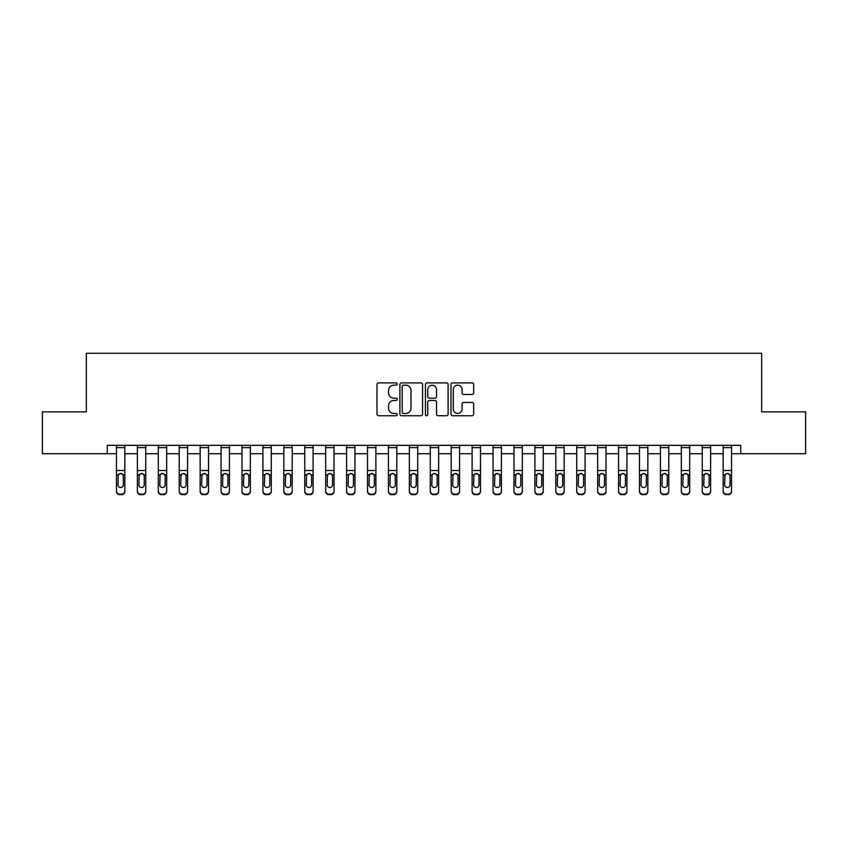 <?xml version="1.0" encoding="UTF-8"?>
<svg xmlns="http://www.w3.org/2000/svg" width="848" height="848" viewBox="0 0 848 848"><rect width="100%" height="100%" fill="white"/><g stroke="black" fill="none" stroke-linecap="round" stroke-linejoin="round"><path stroke-width="1.27" d="M397.224 384.038A1.145 1.145 0 0 0 396.069 382.883L378.621 382.883A1.643 1.643 0 0 0 376.978 384.526L376.978 414.1A1.643 1.643 0 0 0 378.621 415.743L396.069 415.743A1.145 1.145 0 0 0 397.224 414.587A1.145 1.145 0 0 0 396.069 413.442L393.811 413.442A5.258 5.258 0 0 1 388.554 408.185L388.554 405.715A5.258 5.258 0 0 1 393.811 400.468L396.069 400.468A1.145 1.145 0 0 0 397.224 399.313A1.145 1.145 0 0 0 396.069 398.168L393.811 398.168A5.258 5.258 0 0 1 388.554 392.91L388.554 390.44A5.258 5.258 0 0 1 393.811 385.183L396.069 385.183A1.145 1.145 0 0 0 397.224 384.038M472.007 394.468A1.643 1.643 0 0 0 473.65 392.825L473.65 384.526A1.643 1.643 0 0 0 472.007 382.883L452.631 382.883A1.643 1.643 0 0 0 450.988 384.526L450.988 414.1A1.643 1.643 0 0 0 452.631 415.743L472.007 415.743A1.643 1.643 0 0 0 473.65 414.1L473.65 404.083A1.643 1.643 0 0 0 472.007 402.44L463.718 402.44A1.643 1.643 0 0 0 462.075 404.083L462.075 409.043A4.399 4.399 0 0 1 457.676 413.442A4.399 4.399 0 0 1 453.288 409.043L453.288 389.582A4.399 4.399 0 0 1 457.676 385.183A4.399 4.399 0 0 1 462.075 389.582L462.075 392.825A1.643 1.643 0 0 0 463.718 394.468L472.007 394.468M107.251 453.712L42.4 453.712L42.4 411.863L86.337 411.863L86.337 353.287L761.663 353.287L761.663 411.863L805.6 411.863L805.6 453.712L740.749 453.712L740.749 445.338L107.251 445.338L107.251 453.712L116.462 453.712M422.558 384.526A1.643 1.643 0 0 0 420.915 382.883L401.539 382.883A1.643 1.643 0 0 0 399.896 384.526L399.896 414.1A1.643 1.643 0 0 0 401.539 415.743L420.915 415.743A1.643 1.643 0 0 0 422.558 414.1L422.558 384.526M427.085 382.883L446.461 382.883A1.643 1.643 0 0 1 448.104 384.526L448.104 414.1A1.643 1.643 0 0 1 446.461 415.743L438.172 415.743A1.643 1.643 0 0 1 436.529 414.1L436.529 402.111A1.643 1.643 0 0 0 434.886 400.468L429.385 400.468A1.643 1.643 0 0 0 427.742 402.111L427.742 414.587A1.145 1.145 0 0 1 426.586 415.743A1.145 1.145 0 0 1 425.442 414.587L425.442 384.526A1.643 1.643 0 0 1 427.085 382.883M124.826 453.712L137.387 453.712M145.75 453.712L158.3 453.712M166.674 453.712L179.225 453.712M187.588 453.712L200.149 453.712M208.513 453.712L221.063 453.712M229.437 453.712L241.987 453.712M250.351 453.712L262.912 453.712M271.275 453.712L283.826 453.712M292.2 453.712L304.75 453.712M313.113 453.712L325.674 453.712M334.038 453.712L346.588 453.712M354.962 453.712L367.513 453.712M375.887 453.712L388.437 453.712M396.8 453.712L409.351 453.712M417.725 453.712L430.275 453.712M438.649 453.712L451.2 453.712M459.563 453.712L472.113 453.712M480.487 453.712L493.038 453.712M501.412 453.712L513.962 453.712M522.326 453.712L534.887 453.712M543.25 453.712L555.8 453.712M564.174 453.712L576.725 453.712M585.088 453.712L597.649 453.712M606.013 453.712L618.563 453.712M626.937 453.712L639.487 453.712M647.851 453.712L660.412 453.712M668.775 453.712L681.326 453.712M689.7 453.712L702.25 453.712M710.613 453.712L723.174 453.712M731.538 453.712L740.749 453.712M403.341 385.183A1.145 1.145 0 0 0 402.196 386.338L402.196 412.287A1.145 1.145 0 0 0 403.341 413.442L405.726 413.442A5.258 5.258 0 0 0 410.983 408.185L410.983 390.44A5.258 5.258 0 0 0 405.726 385.183L403.341 385.183M436.529 389.667A4.399 4.399 0 0 0 432.13 385.268A4.399 4.399 0 0 0 427.742 389.667L427.742 396.525A1.643 1.643 0 0 0 429.385 398.168L434.886 398.168A1.643 1.643 0 0 0 436.529 396.525L436.529 389.667M116.462 475.368L116.462 490.865A3.35 3.318 0 0 0 119.812 494.193L121.487 494.193A3.35 3.318 0 0 0 124.826 490.865L124.826 491.395A3.35 3.318 180 0 1 121.487 494.713L121.487 494.193M123.32 484.886L123.32 476.078L123.32 484.886A2.682 2.661 180 0 1 120.649 487.547A2.682 2.661 180 0 0 123.32 484.886M117.967 485.416L117.967 484.886A2.682 2.661 180 0 0 120.649 487.547M119.25 473.778L117.967 475.866M122.038 473.778L120.649 473.385L123.024 474.838L123.32 476.078M124.826 445.338L124.826 490.865M116.462 445.338L116.462 490.865M119.812 494.193L121.487 494.713M119.812 494.713A3.35 3.318 180 0 1 116.462 491.395M116.462 474.838L118.264 474.838L117.967 484.886M118.264 474.838L120.649 473.385M137.387 445.338L137.387 490.865A3.35 3.318 -0 0 0 140.726 494.193L142.4 494.193A3.35 3.318 -0 0 0 145.75 490.865L145.75 491.395A3.35 3.318 180 0 1 142.4 494.713L142.4 494.193M145.75 475.368L145.75 491.395M144.245 484.886L144.245 476.078L144.245 484.886A2.682 2.661 180 0 1 141.563 487.547A2.682 2.661 180 0 0 144.245 484.886M138.892 485.416L138.892 484.886A2.682 2.661 180 0 0 141.563 487.547M140.164 473.778L138.892 475.866M142.962 473.778L141.563 473.385L143.948 474.838L144.245 476.078M158.3 445.338L158.3 490.865A3.35 3.318 -0 0 0 161.65 494.193L163.325 494.193A3.35 3.318 -0 0 0 166.674 490.865L166.674 491.395A3.35 3.318 180 0 1 163.325 494.713L163.325 494.193M166.674 475.368L166.674 491.395M165.169 484.886L165.169 476.078L165.169 484.886A2.682 2.661 180 0 1 162.487 487.547A2.682 2.661 180 0 0 165.169 484.886M159.806 485.416L159.806 484.886A2.682 2.661 180 0 0 162.487 487.547M161.088 473.778L159.806 475.866M163.887 473.778L162.487 473.385L164.872 474.838L165.169 476.078M179.225 445.338L179.225 490.865A3.35 3.318 -0 0 0 182.574 494.193L184.249 494.193A3.35 3.318 -0 0 0 187.588 490.865L187.588 491.395A3.35 3.318 180 0 1 184.249 494.713L184.249 494.193M187.588 475.368L187.588 491.395M186.083 484.886L186.083 476.078L186.083 484.886A2.682 2.661 180 0 1 183.412 487.547A2.682 2.661 180 0 0 186.083 484.886M180.73 485.416L180.73 484.886A2.682 2.661 180 0 0 183.412 487.547M182.013 473.778L180.73 475.866M184.8 473.778L183.412 473.385L185.786 474.838L186.083 476.078M145.75 445.338L145.75 490.865M140.726 494.193L142.4 494.713M140.726 494.713A3.35 3.318 180 0 1 137.387 491.395M137.387 474.838L139.189 474.838L138.892 484.886M139.189 474.838L141.563 473.385M166.674 445.338L166.674 490.865M161.65 494.193L163.325 494.713M161.65 494.713A3.35 3.318 180 0 1 158.3 491.395M158.3 474.838L160.102 474.838L159.806 484.886M160.102 474.838L162.487 473.385M187.588 445.338L187.588 490.865M182.574 494.193L184.249 494.713M182.574 494.713A3.35 3.318 180 0 1 179.225 491.395M179.225 474.838L181.027 474.838L180.73 484.886M181.027 474.838L183.412 473.385M200.149 445.338L200.149 490.865A3.35 3.318 -0 0 0 203.488 494.193L205.163 494.193A3.35 3.318 -0 0 0 208.513 490.865L208.513 491.395A3.35 3.318 180 0 1 205.163 494.713L205.163 494.193M208.513 475.368L208.513 491.395M207.007 484.886L207.007 476.078L207.007 484.886A2.682 2.661 180 0 1 204.326 487.547A2.682 2.661 180 0 0 207.007 484.886M201.654 485.416L201.654 484.886A2.682 2.661 180 0 0 204.326 487.547M202.926 473.778L201.654 475.866M205.725 473.778L204.326 473.385L206.711 474.838L207.007 476.078M208.513 445.338L208.513 490.865M203.488 494.193L205.163 494.713M203.488 494.713A3.35 3.318 180 0 1 200.149 491.395M200.149 474.838L201.951 474.838L201.654 484.886M201.951 474.838L204.326 473.385M221.063 445.338L221.063 490.865A3.35 3.318 -0 0 0 224.413 494.193L226.087 494.193A3.35 3.318 -0 0 0 229.437 490.865L229.437 491.395A3.35 3.318 180 0 1 226.087 494.713L226.087 494.193M229.437 475.368L229.437 491.395M227.932 484.886L227.932 476.078L227.932 484.886A2.682 2.661 180 0 1 225.25 487.547A2.682 2.661 180 0 0 227.932 484.886M222.568 485.416L222.568 484.886A2.682 2.661 180 0 0 225.25 487.547M223.851 473.778L222.568 475.866M226.649 473.778L225.25 473.385L227.635 474.838L227.932 476.078M241.987 445.338L241.987 490.865A3.35 3.318 -0 0 0 245.337 494.193L247.012 494.193A3.35 3.318 -0 0 0 250.351 490.865L250.351 491.395A3.35 3.318 180 0 1 247.012 494.713L247.012 494.193M250.351 475.368L250.351 491.395M248.846 484.886L248.846 476.078L248.846 484.886A2.682 2.661 180 0 1 246.174 487.547A2.682 2.661 180 0 0 248.846 484.886M243.493 485.416L243.493 484.886A2.682 2.661 180 0 0 246.174 487.547M244.775 473.778L243.493 475.866M247.574 473.778L246.174 473.385L248.549 474.838L248.846 476.078M262.912 445.338L262.912 490.865A3.35 3.318 -0 0 0 266.251 494.193L267.926 494.193A3.35 3.318 -0 0 0 271.275 490.865L271.275 491.395A3.35 3.318 180 0 1 267.926 494.713L267.926 494.193M271.275 475.368L271.275 491.395M269.77 484.886L269.77 476.078L269.77 484.886A2.682 2.661 180 0 1 267.088 487.547A2.682 2.661 180 0 0 269.77 484.886M264.417 485.416L264.417 484.886A2.682 2.661 180 0 0 267.088 487.547M265.7 473.778L264.417 475.866M268.487 473.778L267.088 473.385L269.473 474.838L269.77 476.078M283.826 445.338L283.826 490.865A3.35 3.318 -0 0 0 287.175 494.193L288.85 494.193A3.35 3.318 -0 0 0 292.2 490.865L292.2 491.395A3.35 3.318 180 0 1 288.85 494.713L288.85 494.193M292.2 475.368L292.2 491.395M290.694 484.886L290.694 476.078L290.694 484.886A2.682 2.661 180 0 1 288.013 487.547A2.682 2.661 180 0 0 290.694 484.886M285.331 485.416L285.331 484.886A2.682 2.661 180 0 0 288.013 487.547M286.613 473.778L285.331 475.866M289.412 473.778L288.013 473.385L290.398 474.838L290.694 476.078M304.75 445.338L304.75 490.865A3.35 3.318 -0 0 0 308.1 494.193L309.774 494.193A3.35 3.318 -0 0 0 313.113 490.865L313.113 491.395A3.35 3.318 180 0 1 309.774 494.713L309.774 494.193M313.113 475.368L313.113 491.395M311.608 484.886L311.608 476.078L311.608 484.886A2.682 2.661 180 0 1 308.937 487.547A2.682 2.661 180 0 0 311.608 484.886M306.255 485.416L306.255 484.886A2.682 2.661 180 0 0 308.937 487.547M307.538 473.778L306.255 475.866M310.336 473.778L308.937 473.385L311.311 474.838L311.608 476.078M229.437 445.338L229.437 490.865M224.413 494.193L226.087 494.713M224.413 494.713A3.35 3.318 180 0 1 221.063 491.395M221.063 474.838L222.865 474.838L222.568 484.886M222.865 474.838L225.25 473.385M250.351 445.338L250.351 490.865M245.337 494.193L247.012 494.713M245.337 494.713A3.35 3.318 180 0 1 241.987 491.395M241.987 474.838L243.789 474.838L243.493 484.886M243.789 474.838L246.174 473.385M271.275 445.338L271.275 490.865M266.251 494.193L267.926 494.713M266.251 494.713A3.35 3.318 180 0 1 262.912 491.395M262.912 474.838L264.714 474.838L264.417 484.886M264.714 474.838L267.088 473.385M292.2 445.338L292.2 490.865M287.175 494.193L288.85 494.713M287.175 494.713A3.35 3.318 180 0 1 283.826 491.395M283.826 474.838L285.628 474.838L285.331 484.886M285.628 474.838L288.013 473.385M313.113 445.338L313.113 490.865M308.1 494.193L309.774 494.713M308.1 494.713A3.35 3.318 180 0 1 304.75 491.395M304.75 474.838L306.552 474.838L306.255 484.886M306.552 474.838L308.937 473.385M325.674 445.338L325.674 490.865A3.35 3.318 -0 0 0 329.013 494.193L330.688 494.193A3.35 3.318 -0 0 0 334.038 490.865L334.038 491.395A3.35 3.318 180 0 1 330.688 494.713L330.688 494.193M334.038 475.368L334.038 491.395M332.533 484.886L332.533 476.078L332.533 484.886A2.682 2.661 180 0 1 329.851 487.547A2.682 2.661 180 0 0 332.533 484.886M327.18 485.416L327.18 484.886A2.682 2.661 180 0 0 329.851 487.547M328.462 473.778L327.18 475.866M331.25 473.778L329.851 473.385L332.236 474.838L332.533 476.078M334.038 445.338L334.038 490.865M329.013 494.193L330.688 494.713M329.013 494.713A3.35 3.318 180 0 1 325.674 491.395M325.674 474.838L327.476 474.838L327.18 484.886M327.476 474.838L329.851 473.385M346.588 445.338L346.588 490.865A3.35 3.318 -0 0 0 349.938 494.193L351.613 494.193A3.35 3.318 -0 0 0 354.962 490.865L354.962 491.395A3.35 3.318 180 0 1 351.613 494.713L351.613 494.193M354.962 475.368L354.962 491.395M353.457 484.886L353.457 476.078L353.457 484.886A2.682 2.661 180 0 1 350.775 487.547A2.682 2.661 180 0 0 353.457 484.886M348.093 485.416L348.093 484.886A2.682 2.661 180 0 0 350.775 487.547M349.376 473.778L348.093 475.866M352.174 473.778L350.775 473.385L353.16 474.838L353.457 476.078M354.962 445.338L354.962 490.865M349.938 494.193L351.613 494.713M349.938 494.713A3.35 3.318 180 0 1 346.588 491.395M346.588 474.838L348.39 474.838L348.093 484.886M348.39 474.838L350.775 473.385M367.513 445.338L367.513 490.865A3.35 3.318 -0 0 0 370.862 494.193L372.537 494.193A3.35 3.318 -0 0 0 375.887 490.865L375.887 491.395A3.35 3.318 180 0 1 372.537 494.713L372.537 494.193M375.887 475.368L375.887 491.395M374.371 484.886L374.371 476.078L374.371 484.886A2.682 2.661 180 0 1 371.7 487.547A2.682 2.661 180 0 0 374.371 484.886M369.018 485.416L369.018 484.886A2.682 2.661 180 0 0 371.7 487.547M370.3 473.778L369.018 475.866M373.099 473.778L371.7 473.385L374.074 474.838L374.371 476.078M375.887 445.338L375.887 490.865M370.862 494.193L372.537 494.713M370.862 494.713A3.35 3.318 180 0 1 367.513 491.395M367.513 474.838L369.315 474.838L369.018 484.886M369.315 474.838L371.7 473.385M388.437 445.338L388.437 490.865A3.35 3.318 -0 0 0 391.787 494.193L393.451 494.193A3.35 3.318 -0 0 0 396.8 490.865L396.8 491.395A3.35 3.318 180 0 1 393.451 494.713L393.451 494.193M396.8 475.368L396.8 491.395M395.295 484.886L395.295 476.078L395.295 484.886A2.682 2.661 180 0 1 392.613 487.547A2.682 2.661 180 0 0 395.295 484.886M389.942 485.416L389.942 484.886A2.682 2.661 180 0 0 392.613 487.547M391.225 473.778L389.942 475.866M394.013 473.778L392.613 473.385L394.998 474.838L395.295 476.078M396.8 445.338L396.8 490.865M391.787 494.193L393.451 494.713M391.787 494.713A3.35 3.318 180 0 1 388.437 491.395M388.437 474.838L390.239 474.838L389.942 484.886M390.239 474.838L392.613 473.385M409.351 445.338L409.351 490.865A3.35 3.318 -0 0 0 412.7 494.193L414.375 494.193A3.35 3.318 -0 0 0 417.725 490.865L417.725 491.395A3.35 3.318 180 0 1 414.375 494.713L414.375 494.193M417.725 475.368L417.725 491.395M416.22 484.886L416.22 476.078L416.22 484.886A2.682 2.661 180 0 1 413.538 487.547A2.682 2.661 180 0 0 416.22 484.886M410.867 485.416L410.867 484.886A2.682 2.661 180 0 0 413.538 487.547M412.139 473.778L410.867 475.866M414.937 473.778L413.538 473.385L415.923 474.838L416.22 476.078M417.725 445.338L417.725 490.865M412.7 494.193L414.375 494.713M412.7 494.713A3.35 3.318 180 0 1 409.351 491.395M409.351 474.838L411.153 474.838L410.867 484.886M411.153 474.838L413.538 473.385M430.275 445.338L430.275 490.865A3.35 3.318 -0 0 0 433.625 494.193L435.3 494.193A3.35 3.318 -0 0 0 438.649 490.865L438.649 491.395A3.35 3.318 180 0 1 435.3 494.713L435.3 494.193M438.649 475.368L438.649 491.395M437.133 484.886L437.133 476.078L437.133 484.886A2.682 2.661 180 0 1 434.462 487.547A2.682 2.661 180 0 0 437.133 484.886M431.78 485.416L431.78 484.886A2.682 2.661 180 0 0 434.462 487.547M433.063 473.778L431.78 475.866M435.861 473.778L434.462 473.385L436.847 474.838L437.133 476.078M438.649 445.338L438.649 490.865M433.625 494.193L435.3 494.713M433.625 494.713A3.35 3.318 180 0 1 430.275 491.395M430.275 474.838L432.077 474.838L431.78 484.886M432.077 474.838L434.462 473.385M451.2 445.338L451.2 490.865A3.35 3.318 -0 0 0 454.549 494.193L456.213 494.193A3.35 3.318 -0 0 0 459.563 490.865L459.563 491.395A3.35 3.318 180 0 1 456.213 494.713L456.213 494.193M459.563 475.368L459.563 491.395M458.058 484.886L458.058 476.078L458.058 484.886A2.682 2.661 180 0 1 455.387 487.547A2.682 2.661 180 0 0 458.058 484.886M452.705 485.416L452.705 484.886A2.682 2.661 180 0 0 455.387 487.547M453.987 473.778L452.705 475.866M456.775 473.778L455.387 473.385L457.761 474.838L458.058 476.078M472.113 445.338L472.113 490.865A3.35 3.318 -0 0 0 475.463 494.193L477.138 494.193A3.35 3.318 -0 0 0 480.487 490.865L480.487 491.395A3.35 3.318 180 0 1 477.138 494.713L477.138 494.193M480.487 475.368L480.487 491.395M478.982 484.886L478.982 476.078L478.982 484.886A2.682 2.661 180 0 1 476.3 487.547A2.682 2.661 180 0 0 478.982 484.886M473.629 485.416L473.629 484.886A2.682 2.661 180 0 0 476.3 487.547M474.901 473.778L473.629 475.866M477.7 473.778L476.3 473.385L478.685 474.838L478.982 476.078M493.038 445.338L493.038 490.865A3.35 3.318 -0 0 0 496.387 494.193L498.062 494.193A3.35 3.318 -0 0 0 501.412 490.865L501.412 491.395A3.35 3.318 180 0 1 498.062 494.713L498.062 494.193M501.412 475.368L501.412 491.395M499.907 484.886L499.907 476.078L499.907 484.886A2.682 2.661 180 0 1 497.225 487.547A2.682 2.661 180 0 0 499.907 484.886M494.543 485.416L494.543 484.886A2.682 2.661 180 0 0 497.225 487.547M495.826 473.778L494.543 475.866M498.624 473.778L497.225 473.385L499.61 474.838L499.907 476.078M513.962 445.338L513.962 490.865A3.35 3.318 -0 0 0 517.312 494.193L518.987 494.193A3.35 3.318 -0 0 0 522.326 490.865L522.326 491.395A3.35 3.318 180 0 1 518.987 494.713L518.987 494.193M522.326 475.368L522.326 491.395M520.82 484.886L520.82 476.078L520.82 484.886A2.682 2.661 180 0 1 518.149 487.547A2.682 2.661 180 0 0 520.82 484.886M515.467 485.416L515.467 484.886A2.682 2.661 180 0 0 518.149 487.547M516.75 473.778L515.467 475.866M519.538 473.778L518.149 473.385L520.524 474.838L520.82 476.078M534.887 445.338L534.887 490.865A3.35 3.318 -0 0 0 538.226 494.193L539.9 494.193A3.35 3.318 -0 0 0 543.25 490.865L543.25 491.395A3.35 3.318 180 0 1 539.9 494.713L539.9 494.193M543.25 475.368L543.25 491.395M541.745 484.886L541.745 476.078L541.745 484.886A2.682 2.661 180 0 1 539.063 487.547A2.682 2.661 180 0 0 541.745 484.886M536.392 485.416L536.392 484.886A2.682 2.661 180 0 0 539.063 487.547M537.664 473.778L536.392 475.866M540.462 473.778L539.063 473.385L541.448 474.838L541.745 476.078M555.8 445.338L555.8 490.865A3.35 3.318 -0 0 0 559.15 494.193L560.825 494.193A3.35 3.318 -0 0 0 564.174 490.865L564.174 491.395A3.35 3.318 180 0 1 560.825 494.713L560.825 494.193M564.174 475.368L564.174 491.395M562.669 484.886L562.669 476.078L562.669 484.886A2.682 2.661 180 0 1 559.987 487.547A2.682 2.661 180 0 0 562.669 484.886M557.306 485.416L557.306 484.886A2.682 2.661 180 0 0 559.987 487.547M558.588 473.778L557.306 475.866M561.387 473.778L559.987 473.385L562.372 474.838L562.669 476.078M576.725 445.338L576.725 490.865A3.35 3.318 -0 0 0 580.074 494.193L581.749 494.193A3.35 3.318 -0 0 0 585.088 490.865L585.088 491.395A3.35 3.318 180 0 1 581.749 494.713L581.749 494.193M585.088 475.368L585.088 491.395M583.583 484.886L583.583 476.078L583.583 484.886A2.682 2.661 180 0 1 580.912 487.547A2.682 2.661 180 0 0 583.583 484.886M578.23 485.416L578.23 484.886A2.682 2.661 180 0 0 580.912 487.547M579.513 473.778L578.23 475.866M582.3 473.778L580.912 473.385L583.286 474.838L583.583 476.078M597.649 445.338L597.649 490.865A3.35 3.318 -0 0 0 600.988 494.193L602.663 494.193A3.35 3.318 -0 0 0 606.013 490.865L606.013 491.395A3.35 3.318 180 0 1 602.663 494.713L602.663 494.193M606.013 475.368L606.013 491.395M604.507 484.886L604.507 476.078L604.507 484.886A2.682 2.661 180 0 1 601.826 487.547A2.682 2.661 180 0 0 604.507 484.886M599.154 485.416L599.154 484.886A2.682 2.661 180 0 0 601.826 487.547M600.426 473.778L599.154 475.866M603.225 473.778L601.826 473.385L604.211 474.838L604.507 476.078M618.563 445.338L618.563 490.865A3.35 3.318 -0 0 0 621.913 494.193L623.587 494.193A3.35 3.318 -0 0 0 626.937 490.865L626.937 491.395A3.35 3.318 180 0 1 623.587 494.713L623.587 494.193M626.937 475.368L626.937 491.395M625.432 484.886L625.432 476.078L625.432 484.886A2.682 2.661 180 0 1 622.75 487.547A2.682 2.661 180 0 0 625.432 484.886M620.068 485.416L620.068 484.886A2.682 2.661 180 0 0 622.75 487.547M621.351 473.778L620.068 475.866M624.149 473.778L622.75 473.385L625.135 474.838L625.432 476.078M459.563 445.338L459.563 490.865M454.549 494.193L456.213 494.713M454.549 494.713A3.35 3.318 180 0 1 451.2 491.395M451.2 474.838L453.002 474.838L452.705 484.886M453.002 474.838L455.387 473.385M480.487 445.338L480.487 490.865M475.463 494.193L477.138 494.713M475.463 494.713A3.35 3.318 180 0 1 472.113 491.395M472.113 474.838L473.926 474.838L473.629 484.886M473.926 474.838L476.3 473.385M501.412 445.338L501.412 490.865M496.387 494.193L498.062 494.713M496.387 494.713A3.35 3.318 180 0 1 493.038 491.395M493.038 474.838L494.84 474.838L494.543 484.886M494.84 474.838L497.225 473.385M522.326 445.338L522.326 490.865M517.312 494.193L518.987 494.713M517.312 494.713A3.35 3.318 180 0 1 513.962 491.395M513.962 474.838L515.764 474.838L515.467 484.886M515.764 474.838L518.149 473.385M543.25 445.338L543.25 490.865M538.226 494.193L539.9 494.713M538.226 494.713A3.35 3.318 180 0 1 534.887 491.395M534.887 474.838L536.689 474.838L536.392 484.886M536.689 474.838L539.063 473.385M564.174 445.338L564.174 490.865M559.15 494.193L560.825 494.713M559.15 494.713A3.35 3.318 180 0 1 555.8 491.395M555.8 474.838L557.602 474.838L557.306 484.886M557.602 474.838L559.987 473.385M585.088 445.338L585.088 490.865M580.074 494.193L581.749 494.713M580.074 494.713A3.35 3.318 180 0 1 576.725 491.395M576.725 474.838L578.527 474.838L578.23 484.886M578.527 474.838L580.912 473.385M606.013 445.338L606.013 490.865M600.988 494.193L602.663 494.713M600.988 494.713A3.35 3.318 180 0 1 597.649 491.395M597.649 474.838L599.451 474.838L599.154 484.886M599.451 474.838L601.826 473.385M626.937 445.338L626.937 490.865M621.913 494.193L623.587 494.713M621.913 494.713A3.35 3.318 180 0 1 618.563 491.395M618.563 474.838L620.365 474.838L620.068 484.886M620.365 474.838L622.75 473.385M639.487 445.338L639.487 490.865A3.35 3.318 -0 0 0 642.837 494.193L644.512 494.193A3.35 3.318 -0 0 0 647.851 490.865L647.851 491.395A3.35 3.318 180 0 1 644.512 494.713L644.512 494.193M647.851 475.368L647.851 491.395M646.346 484.886L646.346 476.078L646.346 484.886A2.682 2.661 180 0 1 643.674 487.547A2.682 2.661 180 0 0 646.346 484.886M640.993 485.416L640.993 484.886A2.682 2.661 180 0 0 643.674 487.547M642.275 473.778L640.993 475.866M645.074 473.778L643.674 473.385L646.049 474.838L646.346 476.078M647.851 445.338L647.851 490.865M642.837 494.193L644.512 494.713M642.837 494.713A3.35 3.318 180 0 1 639.487 491.395M639.487 474.838L641.289 474.838L640.993 484.886M641.289 474.838L643.674 473.385M660.412 445.338L660.412 490.865A3.35 3.318 -0 0 0 663.751 494.193L665.426 494.193A3.35 3.318 -0 0 0 668.775 490.865L668.775 491.395A3.35 3.318 180 0 1 665.426 494.713L665.426 494.193M668.775 475.368L668.775 491.395M667.27 484.886L667.27 476.078L667.27 484.886A2.682 2.661 180 0 1 664.588 487.547A2.682 2.661 180 0 0 667.27 484.886M661.917 485.416L661.917 484.886A2.682 2.661 180 0 0 664.588 487.547M663.2 473.778L661.917 475.866M665.987 473.778L664.588 473.385L666.973 474.838L667.27 476.078M668.775 445.338L668.775 490.865M663.751 494.193L665.426 494.713M663.751 494.713A3.35 3.318 180 0 1 660.412 491.395M660.412 474.838L662.214 474.838L661.917 484.886M662.214 474.838L664.588 473.385M681.326 445.338L681.326 490.865A3.35 3.318 -0 0 0 684.675 494.193L686.35 494.193A3.35 3.318 -0 0 0 689.7 490.865L689.7 491.395A3.35 3.318 180 0 1 686.35 494.713L686.35 494.193M689.7 475.368L689.7 491.395M688.194 484.886L688.194 476.078L688.194 484.886A2.682 2.661 180 0 1 685.513 487.547A2.682 2.661 180 0 0 688.194 484.886M682.831 485.416L682.831 484.886A2.682 2.661 180 0 0 685.513 487.547M684.113 473.778L682.831 475.866M686.912 473.778L685.513 473.385L687.898 474.838L688.194 476.078M689.7 445.338L689.7 490.865M684.675 494.193L686.35 494.713M684.675 494.713A3.35 3.318 180 0 1 681.326 491.395M681.326 474.838L683.128 474.838L682.831 484.886M683.128 474.838L685.513 473.385M702.25 445.338L702.25 490.865A3.35 3.318 -0 0 0 705.6 494.193L707.274 494.193A3.35 3.318 -0 0 0 710.613 490.865L710.613 491.395A3.35 3.318 180 0 1 707.274 494.713L707.274 494.193M710.613 475.368L710.613 491.395M709.108 484.886L709.108 476.078L709.108 484.886A2.682 2.661 180 0 1 706.437 487.547A2.682 2.661 180 0 0 709.108 484.886M703.755 485.416L703.755 484.886A2.682 2.661 180 0 0 706.437 487.547M705.038 473.778L703.755 475.866M707.836 473.778L706.437 473.385L708.811 474.838L709.108 476.078M710.613 445.338L710.613 490.865M705.6 494.193L707.274 494.713M705.6 494.713A3.35 3.318 180 0 1 702.25 491.395M702.25 474.838L704.052 474.838L703.755 484.886M704.052 474.838L706.437 473.385M723.174 445.338L723.174 490.865A3.35 3.318 -0 0 0 726.513 494.193L728.188 494.193A3.35 3.318 -0 0 0 731.538 490.865L731.538 491.395A3.35 3.318 180 0 1 728.188 494.713L728.188 494.193M731.538 475.368L731.538 491.395M730.033 484.886L730.033 476.078L730.033 484.886A2.682 2.661 180 0 1 727.351 487.547A2.682 2.661 180 0 0 730.033 484.886M724.68 485.416L724.68 484.886A2.682 2.661 180 0 0 727.351 487.547M725.962 473.778L724.68 475.866M728.75 473.778L727.351 473.385L729.736 474.838L730.033 476.078M731.538 445.338L731.538 490.865M726.513 494.193L728.188 494.713M726.513 494.713A3.35 3.318 180 0 1 723.174 491.395M723.174 474.838L724.976 474.838L724.68 484.886M724.976 474.838L727.351 473.385M123.024 474.838L124.826 474.838M116.462 470.513L124.826 470.513M116.462 447.638L124.826 447.638M143.948 474.838L145.75 474.838M137.387 470.513L145.75 470.513M137.387 447.638L145.75 447.638M164.872 474.838L166.674 474.838M158.3 470.513L166.674 470.513M158.3 447.638L166.674 447.638M185.786 474.838L187.588 474.838M179.225 470.513L187.588 470.513M179.225 447.638L187.588 447.638M206.711 474.838L208.513 474.838M200.149 470.513L208.513 470.513M200.149 447.638L208.513 447.638M227.635 474.838L229.437 474.838M221.063 470.513L229.437 470.513M221.063 447.638L229.437 447.638M248.549 474.838L250.351 474.838M241.987 470.513L250.351 470.513M241.987 447.638L250.351 447.638M269.473 474.838L271.275 474.838M262.912 470.513L271.275 470.513M262.912 447.638L271.275 447.638M290.398 474.838L292.2 474.838M283.826 470.513L292.2 470.513M283.826 447.638L292.2 447.638M311.311 474.838L313.113 474.838M304.75 470.513L313.113 470.513M304.75 447.638L313.113 447.638M332.236 474.838L334.038 474.838M325.674 470.513L334.038 470.513M325.674 447.638L334.038 447.638M353.16 474.838L354.962 474.838M346.588 470.513L354.962 470.513M346.588 447.638L354.962 447.638M374.074 474.838L375.887 474.838M367.513 470.513L375.887 470.513M367.513 447.638L375.887 447.638M394.998 474.838L396.8 474.838M388.437 470.513L396.8 470.513M388.437 447.638L396.8 447.638M415.923 474.838L417.725 474.838M409.351 470.513L417.725 470.513M409.351 447.638L417.725 447.638M436.847 474.838L438.649 474.838M430.275 470.513L438.649 470.513M430.275 447.638L438.649 447.638M457.761 474.838L459.563 474.838M451.2 470.513L459.563 470.513M451.2 447.638L459.563 447.638M478.685 474.838L480.487 474.838M472.113 470.513L480.487 470.513M472.113 447.638L480.487 447.638M499.61 474.838L501.412 474.838M493.038 470.513L501.412 470.513M493.038 447.638L501.412 447.638M520.524 474.838L522.326 474.838M513.962 470.513L522.326 470.513M513.962 447.638L522.326 447.638M541.448 474.838L543.25 474.838M534.887 470.513L543.25 470.513M534.887 447.638L543.25 447.638M562.372 474.838L564.174 474.838M555.8 470.513L564.174 470.513M555.8 447.638L564.174 447.638M583.286 474.838L585.088 474.838M576.725 470.513L585.088 470.513M576.725 447.638L585.088 447.638M604.211 474.838L606.013 474.838M597.649 470.513L606.013 470.513M597.649 447.638L606.013 447.638M625.135 474.838L626.937 474.838M618.563 470.513L626.937 470.513M618.563 447.638L626.937 447.638M646.049 474.838L647.851 474.838M639.487 470.513L647.851 470.513M639.487 447.638L647.851 447.638M666.973 474.838L668.775 474.838M660.412 470.513L668.775 470.513M660.412 447.638L668.775 447.638M687.898 474.838L689.7 474.838M681.326 470.513L689.7 470.513M681.326 447.638L689.7 447.638M708.811 474.838L710.613 474.838M702.25 470.513L710.613 470.513M702.25 447.638L710.613 447.638M729.736 474.838L731.538 474.838M723.174 470.513L731.538 470.513M723.174 447.638L731.538 447.638"/></g></svg>
